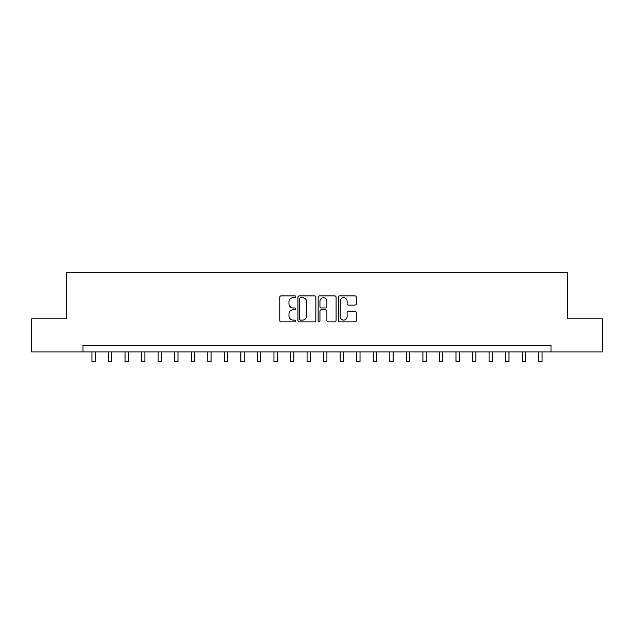 <?xml version="1.0" encoding="UTF-8"?>
<svg xmlns="http://www.w3.org/2000/svg" width="634" height="634" viewBox="0 0 634 634"><rect width="100%" height="100%" fill="white"/><g stroke="black" fill="none" stroke-linecap="round" stroke-linejoin="round"><path stroke-width="0.95" d="M295.816 296.807A0.911 0.911 0 0 0 294.905 295.896L281.1 295.896A1.3 1.3 0 0 0 279.8 297.195L279.8 320.59A1.3 1.3 0 0 0 281.1 321.89L294.905 321.89A0.911 0.911 0 0 0 295.816 320.978A0.911 0.911 0 0 0 294.905 320.067L293.122 320.067A4.161 4.161 0 0 1 288.961 315.906L288.961 313.957A4.161 4.161 0 0 1 293.122 309.804L294.905 309.804A0.911 0.911 0 0 0 295.816 308.893A0.911 0.911 0 0 0 294.905 307.981L293.122 307.981A4.161 4.161 0 0 1 288.961 303.821L288.961 301.871A4.161 4.161 0 0 1 293.122 297.718L294.905 297.718A0.911 0.911 0 0 0 295.816 296.807M354.977 305.057A1.3 1.3 0 0 0 356.276 303.757L356.276 297.195A1.3 1.3 0 0 0 354.977 295.896L339.642 295.896A1.3 1.3 0 0 0 338.342 297.195L338.342 320.59A1.3 1.3 0 0 0 339.642 321.89L354.977 321.89A1.3 1.3 0 0 0 356.276 320.59L356.276 312.657A1.3 1.3 0 0 0 354.977 311.357L348.415 311.357A1.3 1.3 0 0 0 347.115 312.657L347.115 316.588A3.479 3.479 0 0 1 343.636 320.067A3.479 3.479 0 0 1 340.165 316.588L340.165 301.19A3.479 3.479 0 0 1 343.636 297.718A3.479 3.479 0 0 1 347.115 301.19L347.115 303.757A1.3 1.3 0 0 0 348.415 305.057L354.977 305.057M82.999 351.918L31.7 351.918L31.7 318.823L66.451 318.823L66.451 272.485L567.549 272.485L567.549 318.823L602.3 318.823L602.3 351.918L551.001 351.918L551.001 345.3L82.999 345.3L82.999 351.918L551.001 351.918M315.867 297.195A1.3 1.3 0 0 0 314.567 295.896L299.232 295.896A1.3 1.3 0 0 0 297.932 297.195L297.932 320.59A1.3 1.3 0 0 0 299.232 321.89L314.567 321.89A1.3 1.3 0 0 0 315.867 320.59L315.867 297.195M319.433 295.896L334.768 295.896A1.3 1.3 0 0 1 336.068 297.195L336.068 320.59A1.3 1.3 0 0 1 334.768 321.89L328.206 321.89A1.3 1.3 0 0 1 326.906 320.59L326.906 311.104A1.3 1.3 0 0 0 325.607 309.804L321.256 309.804A1.3 1.3 0 0 0 319.956 311.104L319.956 320.978A0.911 0.911 0 0 1 319.045 321.89A0.911 0.911 0 0 1 318.133 320.978L318.133 297.195A1.3 1.3 0 0 1 319.433 295.896M300.659 297.718A0.911 0.911 0 0 0 299.747 298.622L299.747 319.156A0.911 0.911 0 0 0 300.659 320.067L302.545 320.067A4.161 4.161 0 0 0 306.705 315.906L306.705 301.871A4.161 4.161 0 0 0 302.545 297.718L300.659 297.718M326.906 301.253A3.479 3.479 0 0 0 323.435 297.782A3.479 3.479 0 0 0 319.956 301.253L319.956 306.682A1.3 1.3 0 0 0 321.256 307.981L325.607 307.981A1.3 1.3 0 0 0 326.906 306.682L326.906 301.253M91.938 351.918L91.938 361.515L95.251 361.515L95.251 351.918M108.485 351.918L108.485 361.515L111.798 361.515L111.798 351.918M125.033 351.918L125.033 361.515L128.345 361.515L128.345 351.918M141.58 351.918L141.58 361.515L144.893 361.515L144.893 351.918M158.135 351.918L158.135 361.515L161.44 361.515L161.44 351.918M174.683 351.918L174.683 361.515L177.988 361.515L177.988 351.918M191.23 351.918L191.23 361.515L194.543 361.515L194.543 351.918M207.778 351.918L207.778 361.515L211.09 361.515L211.09 351.918M224.325 351.918L224.325 361.515L227.638 361.515L227.638 351.918M240.872 351.918L240.872 361.515L244.185 361.515L244.185 351.918M257.428 351.918L257.428 361.515L260.733 361.515L260.733 351.918M273.975 351.918L273.975 361.515L277.28 361.515L277.28 351.918M290.523 351.918L290.523 361.515L293.835 361.515L293.835 351.918M307.07 351.918L307.07 361.515L310.383 361.515L310.383 351.918M323.617 351.918L323.617 361.515L326.93 361.515L326.93 351.918M340.165 351.918L340.165 361.515L343.477 361.515L343.477 351.918M356.72 351.918L356.72 361.515L360.025 361.515L360.025 351.918M373.267 351.918L373.267 361.515L376.572 361.515L376.572 351.918M389.815 351.918L389.815 361.515L393.128 361.515L393.128 351.918M406.362 351.918L406.362 361.515L409.675 361.515L409.675 351.918M422.91 351.918L422.91 361.515L426.222 361.515L426.222 351.918M439.457 351.918L439.457 361.515L442.77 361.515L442.77 351.918M456.012 351.918L456.012 361.515L459.317 361.515L459.317 351.918M472.56 351.918L472.56 361.515L475.865 361.515L475.865 351.918M489.107 351.918L489.107 361.515L492.42 361.515L492.42 351.918M505.655 351.918L505.655 361.515L508.967 361.515L508.967 351.918M522.202 351.918L522.202 361.515L525.515 361.515L525.515 351.918M538.749 351.918L538.749 361.515L542.062 361.515L542.062 351.918M91.938 361.515L95.251 361.515M108.485 361.515L111.798 361.515M125.033 361.515L128.345 361.515M141.58 361.515L144.893 361.515M158.135 361.515L161.44 361.515M174.683 361.515L177.988 361.515M191.23 361.515L194.543 361.515M207.778 361.515L211.09 361.515M224.325 361.515L227.638 361.515M240.872 361.515L244.185 361.515M257.428 361.515L260.733 361.515M273.975 361.515L277.28 361.515M290.523 361.515L293.835 361.515M307.07 361.515L310.383 361.515M323.617 361.515L326.93 361.515M340.165 361.515L343.477 361.515M356.72 361.515L360.025 361.515M373.267 361.515L376.572 361.515M389.815 361.515L393.128 361.515M406.362 361.515L409.675 361.515M422.91 361.515L426.222 361.515M439.457 361.515L442.77 361.515M456.012 361.515L459.317 361.515M472.56 361.515L475.865 361.515M489.107 361.515L492.42 361.515M505.655 361.515L508.967 361.515M522.202 361.515L525.515 361.515M538.749 361.515L542.062 361.515"/></g></svg>
